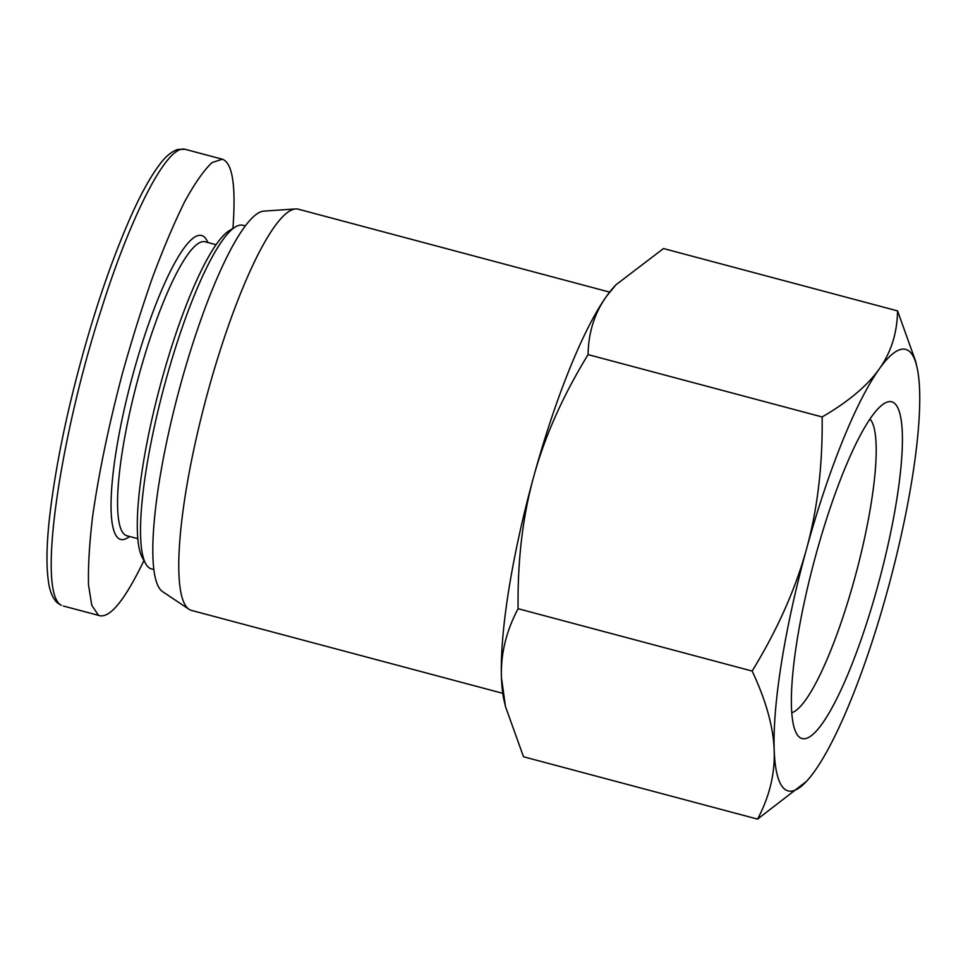 <?xml version="1.0" encoding="UTF-8"?>
<svg xmlns="http://www.w3.org/2000/svg" width="968" height="968" viewBox="0 0 968 968"><rect width="100%" height="100%" fill="white"/><g stroke="black" fill="none" stroke-linecap="round" stroke-linejoin="round"><path stroke-width="1.45" d="M869.978 419.047A153.053 29.814 -75.1 0 1 856.232 572.645A153.053 29.814 -75.1 0 1 791.751 712.726M893.113 402.361A174.204 33.928 104.9 0 0 884.087 403.596A174.204 33.928 104.9 0 0 814.112 561.428A174.204 33.928 104.9 0 0 796.301 733.151A174.204 33.928 104.9 0 0 873.862 599.749A174.204 33.928 104.9 0 0 893.113 402.361M814.608 771.242A228.46 44.504 104.9 0 0 887.317 591.17A228.46 44.504 104.9 0 0 919.6 390.08A228.46 44.504 104.9 0 0 916.914 366.811A228.46 44.504 104.9 0 0 879.186 369.074A228.46 44.504 104.9 0 0 806.477 549.159A228.46 44.504 104.9 0 0 774.194 750.236A228.46 44.504 104.9 0 0 806.465 781.394A228.46 44.504 104.9 0 0 814.608 771.242M806.465 781.394L757.569 819.11C769.524 796.507 775.065 773.553 774.194 750.236C773.359 726.932 766.015 700.542 752.148 671.054C777.377 629.793 795.49 589.161 806.477 549.159C817.524 509.156 822.74 465.088 822.135 416.954C848.319 401.732 867.34 385.772 879.186 369.074C891.08 352.388 897.203 332.992 897.554 310.897L663.491 248.546L615.975 284.774L606.44 296.426A228.46 44.504 -75.1 0 1 614.583 286.274L615.975 284.774M588.072 354.603C562.844 395.864 544.73 436.495 533.743 476.498A228.46 44.504 -75.1 0 1 606.44 296.426C594.546 313.112 588.423 332.508 588.072 354.603L822.135 416.954M533.743 476.498C522.696 516.501 517.481 560.569 518.086 608.703C506.119 631.317 500.577 654.271 501.448 677.588A228.46 44.504 -75.1 0 1 533.743 476.498M505.453 706.483L504.146 700.856A228.46 44.504 -75.1 0 1 501.448 677.588L505.453 706.483L523.506 756.77L757.569 819.11M897.554 310.897L915.607 361.185L916.914 366.811M752.148 671.054L518.086 608.703M609.646 292.118L298.362 209.197A207.6 40.438 104.9 0 0 295.651 208.943L263.913 211.109A197.327 38.442 104.9 0 0 178.56 392.125A197.327 38.442 104.9 0 0 162.551 591.617L189.014 609.283A207.6 40.438 104.9 0 0 191.482 610.409L502.767 693.33M295.651 208.943A207.6 40.438 104.9 0 0 205.845 399.397A207.6 40.438 104.9 0 0 189.014 609.283M208.047 242.569L206.692 240.137A157.239 30.625 104.9 0 0 136.682 361.221A157.239 30.625 104.9 0 0 119.427 538.946A157.239 30.625 104.9 0 0 127.352 537.966L129.736 536.526M137.783 538.668L126.868 535.764A152.109 29.633 -75.1 0 1 125.658 535.292A152.109 29.633 -75.1 0 1 138.243 377.98A152.109 29.633 -75.1 0 1 205.168 241.806L216.094 244.71M232.925 228.436C236.083 185.88 232.55 162.805 222.338 159.212L212.113 162.527C203.982 170.138 194.883 183.109 184.803 201.441C174.385 222.519 163.749 247.469 152.932 276.303C142.223 306.771 132.132 338.885 122.646 372.632C108.9 424.553 98.893 472.493 92.613 516.452C89.407 543.508 88.04 566.316 88.511 584.878L91.778 605.351L98.433 615.176L99.922 615.757C110.63 617.644 125.295 599.24 143.942 560.545M235.393 226.936L229.428 230.553A172.655 33.638 104.9 0 0 159.817 387.127A172.655 33.638 104.9 0 0 142.308 557.592L145.684 563.703A177.797 34.63 -75.1 0 1 163.725 388.168A177.797 34.63 -75.1 0 1 235.393 226.936A177.797 34.63 -75.1 0 1 242.956 225.278L245.352 225.919M153.815 569.535L151.419 568.894A177.797 34.63 -75.1 0 1 150.016 568.349A177.797 34.63 -75.1 0 1 145.684 563.703M185.154 149.302L177.87 149.399C171.578 151.504 165.54 156.489 159.768 164.354C150.827 176.128 141.473 192.862 131.708 214.533C111.925 258.976 94.102 311.188 78.251 371.18C64.469 423.452 54.995 471.428 49.816 515.133C46.597 542.975 46.125 565.022 48.4 581.284C49.598 590.843 52.514 597.994 57.172 602.737L61.407 605.339C36.022 592.634 61.299 432.672 100.878 310.813C128.877 221.043 166.254 143.917 185.154 149.302L185.324 149.35M63.38 606.016L99.922 615.745M222.374 159.224L185.36 149.362"/></g></svg>
